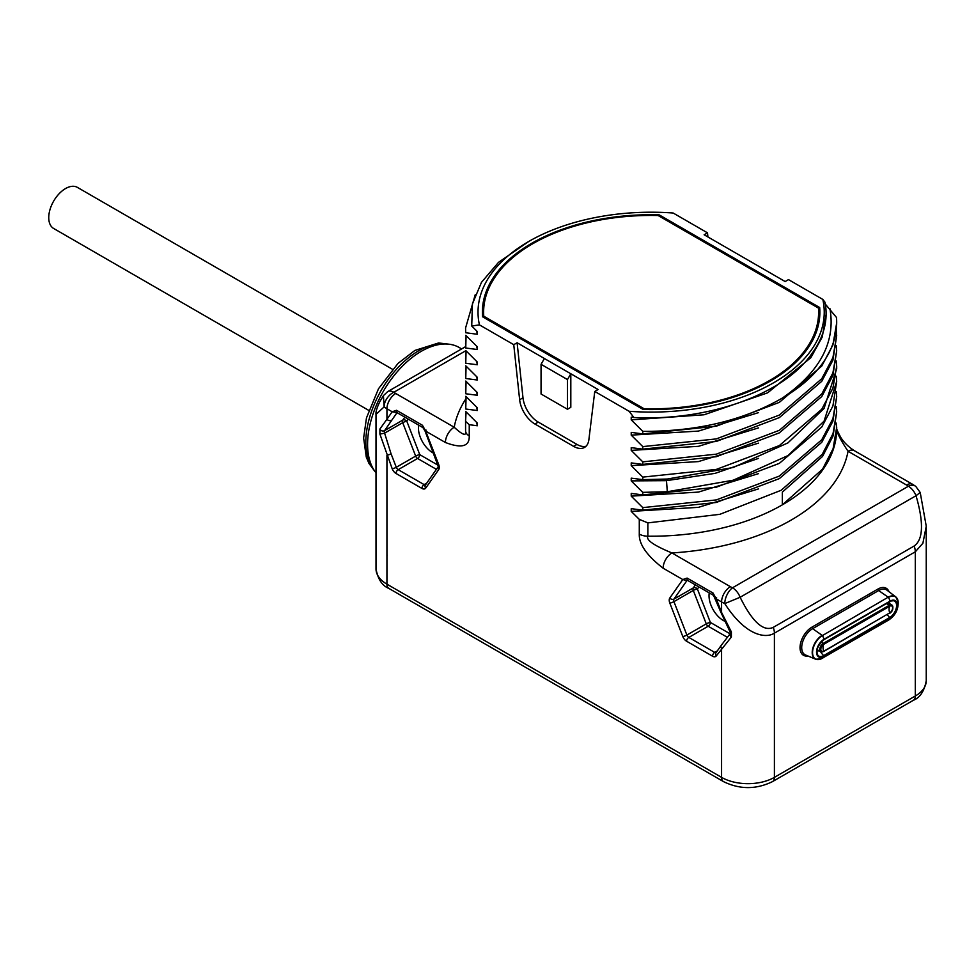 <?xml version="1.0" encoding="UTF-8"?>
<svg xmlns="http://www.w3.org/2000/svg" width="975" height="975" viewBox="0 0 975 975"><rect width="100%" height="100%" fill="white"/><g stroke="black" fill="none" stroke-linecap="round" stroke-linejoin="round"><path stroke-width="1.46" d="M819.682 307.527L659.137 214.829A168.748 97.427 0 0 0 482.381 312.146A168.748 97.427 0 0 0 482.564 316.778L643.122 409.463A168.748 97.427 0 0 0 819.878 312.146A168.748 97.427 0 0 0 819.682 307.527L819.682 316.778M659.137 214.829L659.137 216.109M570.814 373.766L598.114 389.525L594.762 391.462L629.094 411.279A173.099 99.938 0 0 0 822.827 299.423L788.495 279.618L785.155 281.543L757.855 265.785L704.133 234.768L707.484 232.842L673.164 213.025A173.099 99.938 0 0 0 528.718 241.483A173.099 99.938 0 0 0 479.432 324.87L513.752 344.687L517.103 342.761L570.814 373.766L567.474 379.567L567.474 409.256L570.814 407.331L570.814 373.766M567.474 379.567L541.052 364.309L544.391 358.52M517.103 342.761L522.99 397.8A21.791 12.578 60 0 0 538.261 422.09L576.944 444.417A21.791 12.578 60 0 0 586.048 446.245M541.052 364.309L541.052 394.01L567.474 409.256M513.752 344.687L519.638 399.726A21.791 12.578 -120 0 0 534.922 424.015L573.605 446.355A21.791 12.578 -120 0 0 584.5 447.428A21.791 12.578 -120 0 0 588.876 439.701L594.762 391.462M836.245 391.475L836.684 396.679L832.918 418.653L821.754 439.762L779.342 476.08L716.308 499.919L642.769 507.622L642.769 510.157L631.227 508.658L631.227 511.388L639.283 519.358L639.283 534.093C638.93 544.245 646.876 555.616 663.122 568.193L682.78 579.552L687.095 578.077A3.108 1.792 120 0 0 687.619 580.418L687.436 580.332M642.769 507.622L631.227 496.141L631.227 493.411L642.769 494.91L642.769 492.363L631.227 480.882L631.227 478.152L642.769 479.651L642.769 477.116L631.227 465.636L631.227 462.906L642.769 464.405L642.769 461.857L631.227 450.377L631.227 447.647L642.769 449.146L642.769 446.611L631.227 435.13L631.227 432.4L642.769 433.899L642.769 431.352L631.227 419.872L631.227 417.142L633.908 417.532L629.094 411.279M479.432 324.87L471.717 326.028L477.287 331.524L477.287 334.254L465.758 332.755L465.562 328.039L475.227 294.718M465.562 328.039L465.758 332.755M465.758 335.303L477.287 346.783L477.287 349.513L465.758 348.014L466.062 335.619M465.562 343.285L465.758 348.014M465.758 350.549L477.287 362.03L477.287 364.76L465.758 363.261L466.062 350.866M465.562 358.544L465.758 363.261M465.758 365.808L477.287 377.288L477.287 380.018L465.758 378.519L466.062 366.125M465.562 373.791L465.758 378.519M465.758 381.054L477.287 392.535L477.287 395.265L465.758 393.766L466.062 381.371M465.562 389.049L465.758 393.766M465.758 396.313L477.287 407.794L477.287 410.524L465.758 409.025L466.062 396.63M465.562 404.296L465.758 409.025M465.758 411.56L477.287 423.04L477.287 425.77L469.243 424.686L465.599 421.395L466.062 411.877M465.879 350.683L393.851 392.267A24.911 14.381 0 0 0 395.753 393.498L454.204 427.245A12.456 7.191 120 0 0 445.404 442.504C461.65 448.671 469.597 446.489 469.243 435.923L469.243 424.686M836.245 406.733L836.684 411.925L833.04 433.546L822.242 454.326L781.182 490.267L719.867 514.325L647.863 522.893L647.863 536.201C645.852 539.906 653.872 545.488 671.921 552.947L730.385 586.694A12.456 7.191 120 0 0 721.573 601.941L721.573 612.422L731.384 631.946L731.384 637.028L716.332 655.858A6.228 3.595 60 0 1 712.518 656.199L686.595 641.233A6.228 3.595 60 0 1 682.78 636.492L669.813 603.074A6.228 3.595 60 0 1 669.813 597.992L682.78 579.552L686.888 580.649L673.932 599.101L693.298 587.913L695.407 584.915M773.236 627.376A12.456 7.191 -120 0 1 774.406 633.141L774.406 777.355A37.367 21.572 180 0 1 721.573 777.355A9.336 5.387 -60 0 0 723.511 781.621C739.83 789.579 756.149 789.579 772.48 781.621L913.368 700.282C919.986 697.698 924.276 691.19 926.25 680.757L926.25 526.232L922.886 543.258L915.306 551.801L774.406 633.141C766.009 638.71 745.643 636.248 724.766 603.586L740.135 597.273L916.025 495.727C927.201 533.995 918.413 542.917 914.123 546.037L773.236 627.376C768.532 629.436 757.307 632.068 740.135 597.273A12.456 7.191 60 0 0 732.505 587.791L908.395 486.245A24.911 14.381 0 0 0 906.506 485.014A12.456 7.191 -60 0 1 912.722 484.392L854.271 450.645C846.056 445.283 842.693 440.273 841.047 437.86C837.33 431.108 835.868 427.647 836.66 427.464M707.923 236.962L707.484 232.842M822.827 299.423L824.96 302.189A174.976 101.022 0 0 1 826.105 313.609A174.976 101.022 0 0 1 811.919 353.511C784.351 394.083 708.727 421.273 633.908 417.532M824.96 303.664L836.501 317.497A185.555 107.128 0 0 1 836.684 322.323L836.684 322.628M836.245 330.464L836.684 335.668L832.918 357.642L821.754 378.751L779.342 415.07L716.296 438.908L642.769 446.611M836.245 345.723L836.684 350.915L832.918 372.901L821.754 394.01L779.342 430.316L716.308 454.167L642.769 461.857M836.245 360.969L836.684 366.173L832.918 388.148L821.754 409.256L779.342 445.575L716.308 469.414L642.769 477.116M836.245 376.228L836.684 381.42L824.07 421.151L787.934 455.605L733.2 480.212L667.302 491.741L642.769 492.363M418.653 425.137A20.231 11.688 -120 0 0 432.742 452.729A20.231 11.688 -120 0 0 433.656 453.217M426.026 430.048L425.734 431.145L438.689 464.551A6.228 3.595 60 0 1 438.689 469.633L425.734 488.085A6.228 3.595 60 0 1 421.919 488.426L395.996 473.46A6.228 3.595 60 0 1 392.182 468.719L379.909 434.107L384.601 433.144L384.601 430.597L397.02 412.644A3.108 1.792 120 0 1 396.508 410.292L422.431 425.258L425.734 431.145L445.404 442.504M395.753 393.498A12.456 7.191 120 0 0 386.941 408.744A37.367 21.572 0 0 1 384.101 406.904L383.419 395.631L387.623 391.658A12.456 7.191 -120 0 1 393.851 392.267A12.456 7.971 126 0 0 384.101 406.904L376.009 414.375L376.009 568.9C377.922 579.272 382.212 585.792 388.879 588.425A9.336 5.387 -60 0 1 386.941 584.159A37.367 21.572 180 0 1 376.009 568.9M379.909 434.107L379.909 429.024L386.941 419.238A3.108 2.45 35.1 0 0 391.048 420.335M376.009 472.838A75.965 43.863 -60 0 1 367.575 444.344A75.965 43.863 -60 0 1 400.737 367.892A75.965 43.863 -60 0 1 459.274 347.539L461.65 348.916M465.806 398.982A198.01 114.319 0 0 0 454.204 427.245C462.772 435.155 466.574 436.398 465.599 430.974L465.599 421.395M476.714 422.492L477.287 425.77M476.714 407.233L477.287 410.524M476.714 391.987L477.287 395.265M476.714 376.728L477.287 380.018M476.714 361.481L477.287 364.76M476.714 346.222L477.287 349.513M476.714 330.976L477.287 334.254M528.718 241.483L498.505 262.373L481.479 282.336L472.424 303.895L471.717 326.028M396.837 412.559L392.182 411.779L386.941 419.238L386.941 408.744L392.182 411.779L396.508 410.292M379.909 429.024A3.108 2.718 28.4 0 0 384.601 430.597L402.712 420.14L404.82 417.142M438.263 465.331L419.774 454.655L406.819 421.249A3.108 0.658 -21.2 0 0 402.712 422.687A3.108 1.792 60 0 1 402.712 420.14A3.108 2.45 35.1 0 1 406.819 421.249L408.293 419.153M395.996 473.46A3.108 1.792 -60 0 1 398.202 469.645L417.568 458.469A3.108 1.792 -60 0 0 419.774 454.655A3.108 0.658 -21.2 0 0 415.667 456.093L402.712 422.687L384.601 433.144L391.048 453.765A3.108 0.658 -21.2 0 1 386.941 455.203L386.941 584.159L721.573 777.355L721.573 648.412A3.108 2.45 -144.9 0 1 721.232 645.352L730.372 633.433A3.108 2.121 -140.4 0 0 731.384 637.028M906.506 485.014L848.043 451.267A12.456 7.191 -60 0 1 854.271 450.645M709.252 592.91A20.231 11.688 -120 0 0 723.34 620.502A20.231 11.688 -120 0 0 724.632 621.185M731.384 631.946A3.108 0.951 150.7 0 1 730.056 631.861L730.372 633.433M836.66 427.208C835.685 430.316 839.475 438.336 848.043 451.267A198.01 114.319 0 0 1 671.921 552.947A12.456 7.191 120 0 0 663.122 568.193M687.095 578.077L713.03 593.044L716.332 598.918L721.573 601.941A37.367 21.572 0 0 0 724.766 603.586A12.456 6.325 -65.4 0 1 732.505 587.791A24.911 14.381 0 0 1 730.385 586.694M836.123 423.028L836.684 427.184L833.125 448.561L822.559 469.133L782.34 504.843L782.34 492.131L822.559 456.422L833.113 435.849L836.684 411.925M639.283 519.358L647.863 522.893M631.227 511.388L698.417 507.341L758.574 488.877M642.769 510.157L716.296 502.466L779.342 478.615L821.754 442.309L832.918 421.2L836.684 396.679M631.227 496.141L698.417 492.095L758.574 473.618M642.769 494.91L716.308 487.207L779.342 463.369L821.754 427.05L832.918 405.953L836.684 381.42M631.227 480.882L666.376 480.663L715.089 473.362L758.574 458.372M642.769 479.651L667.302 479.042L733.2 467.5L787.934 442.894L824.07 408.44L836.684 368.708L836.684 366.173M631.227 465.636L698.417 461.589L758.574 443.113M642.769 464.405L716.308 456.702L779.342 432.863L821.754 396.545L832.918 375.448L836.684 350.915M631.227 450.377L698.417 446.331L758.574 427.867M642.769 449.146L716.308 441.456L779.342 417.605L821.754 381.298L832.918 360.189L836.684 335.668M631.227 435.13L698.417 431.084L758.574 412.608M642.769 433.899L716.296 426.197L779.342 402.358L821.754 366.039L832.918 344.943L836.684 322.957M829.957 308.722C835.758 342.188 819.89 371.975 782.316 398.08C743.389 420.469 696.869 431.559 642.769 431.352M782.316 398.08A185.555 107.128 0 0 0 836.684 322.323M631.227 419.872L704.072 414.777L767.654 392.827L810.847 357.691L822.254 336.984L826.093 314.547M920.205 492.46L915.732 486.342A12.456 7.971 -54 0 0 908.395 486.245A12.456 7.191 60 0 1 916.025 495.727L920.205 492.46L926.25 526.232M730.068 633.799L710.373 622.428L697.405 589.01A3.108 2.45 35.1 0 0 693.298 587.913A3.108 1.792 60 0 0 693.298 590.448A3.108 0.658 -21.2 0 1 697.405 589.01L698.88 586.926M686.595 641.233A3.108 1.792 -60 0 1 688.801 637.418L708.167 626.243A3.108 1.792 -60 0 0 710.373 622.428A3.108 0.658 -21.2 0 0 706.266 623.866L693.298 590.448L673.932 601.636A3.108 1.792 60 0 1 673.932 599.101A3.108 2.45 35.1 0 1 669.813 597.992M818.476 308.1L658.137 215.524A167.505 96.708 0 0 0 483.624 312.146A167.505 96.708 0 0 0 483.771 316.192L644.122 408.769A167.505 96.708 0 0 0 818.622 312.146A167.505 96.708 0 0 0 818.476 308.1M644.122 408.769L644.122 409.488M483.771 316.192L483.771 317.46M368.708 410.365L53.662 228.479A23.729 13.699 -60 0 1 48.75 217.62A23.729 13.699 -60 0 1 59.109 193.745A23.729 13.699 -60 0 1 77.391 187.383L392.438 369.269M926.25 680.757A37.367 21.572 180 0 1 915.306 696.004L774.406 777.355A9.336 5.387 -120 0 1 772.48 781.621M913.368 700.282A9.336 5.387 -120 0 0 915.306 696.004L915.306 551.801A12.456 7.191 -120 0 0 914.123 546.037M888.993 591.715A16.685 9.64 120 0 0 877.878 589.083L811.834 627.217A16.685 9.64 120 0 0 800.207 645.231A16.685 9.64 120 0 0 807.873 655.968M438.689 469.633A3.108 2.45 -144.9 0 1 438.311 466.623L425.039 430.999L422.943 427.611L397.02 412.644M438.689 464.551A3.108 0.658 158.8 0 1 437.994 464.405M425.734 488.085A3.108 2.45 -144.9 0 1 425.393 485.026L438.348 466.574M421.919 488.426A3.108 1.792 -60 0 1 424.125 484.612L398.202 469.645A3.108 1.792 60 0 1 396.289 467.281L391.048 453.765M425.514 484.843A3.108 1.792 60 0 1 424.125 484.612L426.733 483.1M392.182 468.719A3.108 0.658 -21.2 0 0 396.289 467.281L415.667 456.093A3.108 1.792 60 0 0 417.568 458.469L436.41 469.341M387.112 555.421A9.336 5.387 60 0 1 386.941 553.654M374.497 470.815A74.722 43.144 -60 0 1 372.145 409.695A74.722 43.144 -60 0 1 418.653 350.793A74.722 43.144 -60 0 1 447.671 344.065M465.562 419.555L465.562 429.085A185.555 107.128 0 0 0 465.599 430.974A12.456 7.191 0 0 0 469.243 435.923M422.431 425.258A3.108 1.792 120 0 0 422.943 427.611M716.332 655.858A3.108 2.45 -144.9 0 1 715.991 652.799L721.232 645.352M712.518 656.199A3.108 1.792 -60 0 1 714.724 652.397L688.801 637.418A3.108 1.792 60 0 1 686.888 635.054L673.932 601.636A3.108 0.658 -21.2 0 1 669.813 603.074M716.113 652.616A3.108 1.792 60 0 1 714.724 652.397L717.344 650.886M682.78 636.492A3.108 0.658 -21.2 0 0 686.888 635.054L706.266 623.866A3.108 1.792 60 0 0 708.167 626.243L727.277 637.26M836.684 427.184L836.684 429.085A185.555 107.128 0 0 1 782.34 504.843A185.555 107.128 0 0 1 647.863 536.201A12.456 7.191 180 0 1 639.283 534.093M667.302 491.741L666.376 479.091M716.637 597.821L716.332 598.918L721.573 612.422A3.108 0.658 158.8 0 1 720.878 612.276L713.542 595.384L687.619 580.418M713.03 593.044A3.108 1.792 120 0 0 713.542 595.384M811.834 627.217A1.243 0.719 -120 0 0 812.626 628.68A15.454 8.921 120 0 0 802.388 642.818A15.454 8.921 120 0 0 805.496 654.968L815.661 659.21A14.04 8.105 120 0 0 817.733 659.6M877.878 589.083A1.243 0.719 -120 0 0 878.67 590.545L812.626 628.68L822.132 635.322A14.04 8.105 120 0 0 812.833 648.168A14.04 8.105 120 0 0 815.661 659.21L821.072 658.917A13.894 8.019 120 0 0 822.376 658.271A7.471 4.314 -120 0 0 822.668 658.125A7.471 4.314 -120 0 0 823.973 656.419L890.017 618.296A10.506 6.069 120 0 0 897.439 605.426A10.506 6.069 120 0 0 890.017 601.136L823.973 639.271A10.506 6.069 120 0 0 816.538 652.129A10.506 6.069 120 0 0 823.973 656.419L823.68 655.602L889.724 617.48A9.713 5.606 120 0 0 896.318 607.949A9.713 5.606 120 0 0 893.405 600.722A9.713 5.606 120 0 0 890.017 601.453M897.085 598.443A14.04 8.105 120 0 0 895.708 596.834L886.945 590.155A15.454 8.921 120 0 0 878.67 590.545L888.188 597.2L822.376 635.59A7.471 4.314 60 0 1 823.973 639.271L823.68 639.746A9.713 5.606 120 0 0 817.659 647.327A9.713 5.606 120 0 0 817.879 655.273A9.713 5.606 120 0 0 823.68 655.602A11.212 6.472 60 0 1 820.487 651.592M893.405 600.722L890.017 601.136A7.471 4.314 60 0 0 888.42 597.456A13.894 8.019 120 0 1 898.158 601.673L895.708 596.834A14.04 8.105 120 0 0 888.188 597.2L822.376 635.59A13.894 8.019 120 0 0 812.577 651.836A13.894 8.019 120 0 0 821.072 658.917L888.713 619.99A7.471 4.314 -120 0 0 890.017 618.296L889.724 617.48A11.212 6.472 60 0 1 887.36 614.737M888.42 620.137A7.471 4.314 -120 0 0 888.713 619.99C895.318 615.554 898.463 609.448 898.158 601.673M817.879 655.273C815.624 650.691 817.623 645.511 823.863 639.722L889.907 601.587L823.973 639.576M816.94 650.715A5.996 3.461 120 0 0 819 650.727M890.029 603.976A5.996 3.461 120 0 0 888.92 602.16M889.773 613.104A4.985 2.876 120 0 0 892.661 608.717A4.985 2.876 120 0 0 891.82 605L888.7 603.208A4.985 2.876 120 0 0 887.469 603.001M817.148 649.484A4.985 2.876 120 0 0 817.684 649.972L820.792 651.763A4.985 2.876 120 0 0 823.29 651.519L889.724 612.885A4.083 2.352 120 0 0 892.612 607.888A4.083 2.352 120 0 0 889.724 606.218L823.68 644.353A4.083 2.352 120 0 0 820.804 649.35A4.083 2.352 120 0 0 823.68 651.007A9.336 5.387 60 0 1 823.022 647.303A9.336 5.387 -120 0 1 823.68 644.353L823.29 643.378A4.985 2.876 120 0 0 820.036 647.778A4.985 2.876 120 0 0 820.792 651.763L823.595 651.544L889.724 612.885A9.336 5.387 60 0 1 889.066 609.168A9.336 5.387 -120 0 1 889.724 606.218L889.334 605.256L823.29 643.378L821.011 642.074M886.446 603.586L889.334 605.256A4.985 2.876 120 0 1 891.82 605C893.673 608.242 892.942 611.045 889.639 613.421L889.334 613.385M519.638 399.726L522.99 397.8M534.922 424.015L538.261 422.09M573.605 446.355L576.944 444.417M723.511 781.621L388.879 588.425M383.419 395.631L380.031 401.298C377.033 407.318 375.68 411.682 376.009 414.375M449.243 344.224L438.616 342.968L414.911 350.427L398.007 363.419L378.519 388.708L366.478 417.909L363.638 438.019L366.271 457.068L369.001 463.478L375.424 472.095M387.623 391.658L465.575 346.649M915.732 486.342L912.722 484.392M720.878 612.276L730.056 631.861M818.622 312.146L818.622 323.968M483.624 312.146L483.624 317.387"/></g></svg>
